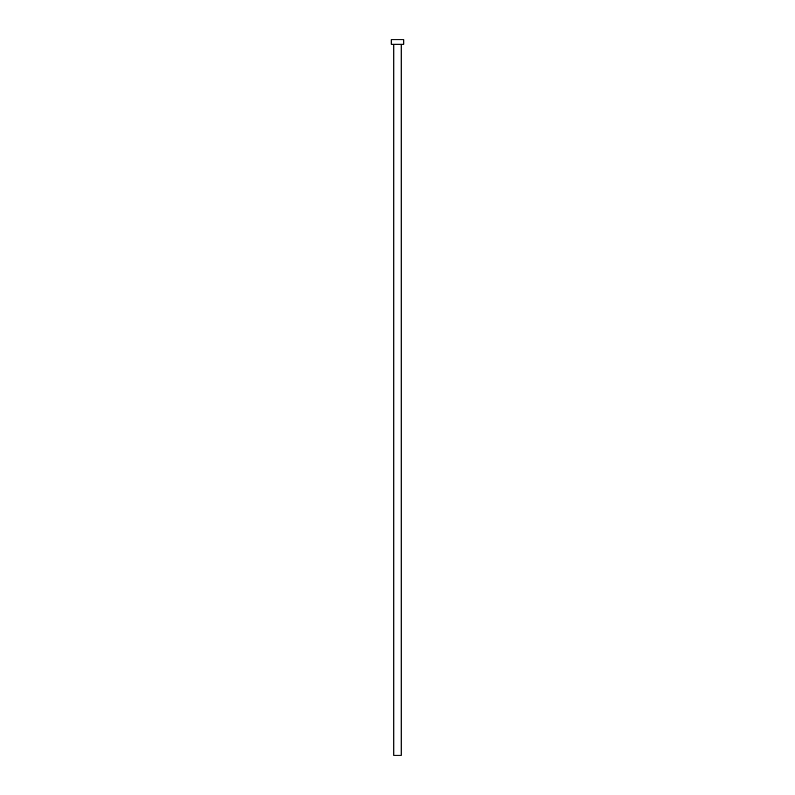 <?xml version="1.0" encoding="UTF-8"?>
<svg xmlns="http://www.w3.org/2000/svg" width="795" height="795" viewBox="0 0 795 795"><rect width="100%" height="100%" fill="white"/><g stroke="black" fill="none" stroke-linecap="round" stroke-linejoin="round"><path stroke-width="1.19" d="M401.167 44.222L401.167 755.25L393.833 755.25L393.833 44.222M403.761 44.222L391.239 44.222L391.239 39.75L403.761 39.75L403.761 44.222"/></g></svg>
